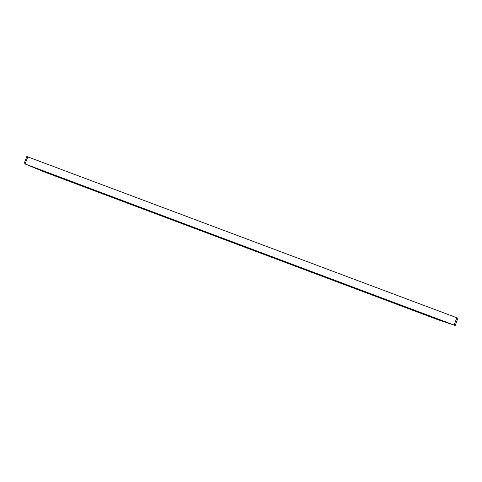 <?xml version="1.0" encoding="UTF-8"?>
<svg xmlns="http://www.w3.org/2000/svg" width="482" height="482" viewBox="0 0 482 482"><rect width="100%" height="100%" fill="white"/><g stroke="black" fill="none" stroke-linecap="round" stroke-linejoin="round"><path stroke-width="0.72" d="M35.096 168.122L59.979 177.521L35.096 168.122M420.015 312.643L445.838 322.289L420.015 312.643M239.446 244.85L264.257 254.159L239.446 244.85M109.998 196.355L157.024 214.098L109.998 196.355M327.019 277.831L373.098 295.195L327.019 277.831M44.272 171.929L437.168 319.446L455.213 325.477L25.076 163.976L44.272 171.929M26.908 156.572L27.799 156.867L25.076 163.976M454.134 325.055L456.828 317.759L27.799 156.867M456.828 317.759L457.9 318.192L455.213 325.477M24.1 163.621L26.817 156.523"/></g></svg>
